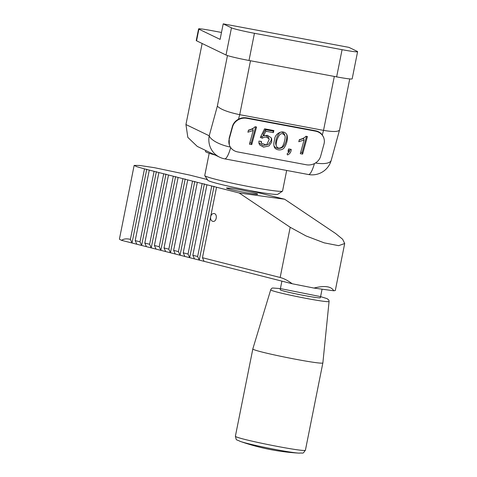 <?xml version="1.0" encoding="UTF-8"?>
<svg xmlns="http://www.w3.org/2000/svg" width="477" height="477" viewBox="0 0 477 477"><rect width="100%" height="100%" fill="white"/><g stroke="black" fill="none" stroke-linecap="round" stroke-linejoin="round"><path stroke-width="0.72" d="M230.796 188.188C239.597 189.339 258.552 193.561 257.658 194.175C258.397 195.492 225.353 188.892 226.539 187.956L230.796 188.188M239.174 192.982L290.195 227.279L280.16 277.489L202.457 257.717L210.643 216.743C210.345 219.301 211.108 220.851 212.927 221.388C216.612 222.145 217.756 213.797 214.012 213.529C212.343 213.493 211.222 214.567 210.643 216.743L216.54 187.222L239.174 192.982L284.632 199.231L248.785 190.371M207.412 179.579L189.947 175.137L154.315 167.665L139.755 165.471L134.15 165.406L136.798 166.706L144.483 168.888L216.54 187.222M207.626 179.901L206.887 179.716L207.561 179.805M154.095 171.332L140.005 241.827L135.206 240.605L149.289 170.11M135.206 240.605L136.816 244.224L132.016 243.002L146.761 169.204M119.417 239.21L121.546 240.336L132.016 243.002L130.4 239.382L144.483 168.888M121.546 240.336C123.781 238.786 126.733 238.464 130.4 239.382M284.632 199.231L335.653 233.527L342.635 239.251L344.698 243.503L338.646 245.667L324.205 242.853L306.103 235.978L290.195 227.279M202.457 257.717L204.067 261.33L199.267 260.108L214.012 186.31M197.651 256.495L192.845 255.273L194.461 258.886L199.267 260.108L197.651 256.495L211.74 186M192.845 255.273L206.935 184.778M194.461 258.886L189.655 257.663L204.4 183.866M188.045 254.05L183.24 252.828L184.855 256.441L189.655 257.663L188.045 254.05L202.129 183.556M183.24 252.828L197.329 182.333M184.855 256.441L180.05 255.219L194.795 181.421M178.434 251.606L173.634 250.383L175.244 253.997L180.05 255.219L178.434 251.606L192.523 181.111M173.634 250.383L187.717 179.889M175.244 253.997L170.444 252.774L185.189 178.976M168.828 249.161L164.022 247.939L165.638 251.552L170.444 252.774L168.828 249.161L182.918 178.666M164.022 247.939L178.112 177.444M165.638 251.552L160.832 250.33L175.584 176.538M159.223 246.716L154.417 245.494L156.033 249.107L160.832 250.33L159.223 246.716L173.306 176.222M154.417 245.494L168.506 174.999M156.033 249.107L151.227 247.885L165.972 174.093M149.617 244.272L144.811 243.049L146.427 246.669L151.227 247.885L149.617 244.272L163.7 173.777M144.811 243.049L158.895 172.555M146.427 246.669L141.621 245.446L156.367 171.648M136.816 244.224L141.621 245.446L140.005 241.827M280.16 277.489C283.839 278.437 287.864 280.53 292.246 283.767L204.067 261.33M335.283 290.517L333.757 290.779C331.223 286.289 324.616 285.383 313.938 288.054L292.246 283.767M333.757 290.779L313.938 288.054M322.064 289.169L320.377 297.636C321.325 299.341 278.675 290.821 280.208 289.611L281.901 281.138M280.41 288.591L320.58 296.616L327.109 298.656L328.844 300.063L329.088 301.339L322.887 362.764C324.545 365.734 250.192 350.875 252.864 348.776L270.739 289.682C268.366 291.417 330.615 303.855 329.088 301.339M305.441 450.073C302.43 454.36 304.04 452.679 299.061 453.126C289.563 452.721 249.083 444.63 240.14 441.35C235.704 439.025 236.55 441.201 235.417 436.085C232.746 438.184 307.099 453.043 305.441 450.073L322.887 362.764M223.206 23.85L220.106 39.388L198.891 29.157A15.866 0.888 -168.7 0 1 198.575 28.9L196.244 40.551A15.866 0.888 11.3 0 0 196.566 40.807L226.02 55.016A19.837 1.115 11.3 0 0 249 60.478L336.643 76.875A19.837 1.115 11.3 0 0 352.163 78.866L357.595 51.683A19.837 1.115 11.3 0 0 357.195 51.361L348.949 47.378L223.206 23.85L231.458 27.827A19.837 1.115 11.3 0 0 254.438 33.289L342.075 49.686A19.837 1.115 11.3 0 0 357.595 51.683M198.575 28.9A15.866 0.888 -168.7 0 1 210.995 30.492L221.489 32.454M265.85 131.223L263.566 135.736L267.412 135.307L271.109 137.68L271.687 138.89L271.681 142.074L269.07 145.914L263.566 147.119L259.774 144.996L259.053 143.643L258.91 141.097L261.354 141.383L261.497 143.267L266.571 145.05L269.201 139.373L268.885 138.694L266.279 137.09L264.133 137.191L262.398 138.181L260.317 137.483L264.592 128.82L273.899 130.561L273.333 132.624L265.85 131.223L265.343 129.661L263.06 134.174L263.566 135.736M274.555 139.779C274.621 133.083 284.214 128.51 287.118 135.283C287.78 139.284 286.975 143.166 284.709 146.916C282.646 151.418 274.996 150.482 274.174 146.582C273.637 144.925 273.762 142.653 274.555 139.779M305.966 136.255L307.444 136.529L302.621 154.119L300.319 153.689L304.082 139.988L298.781 141.729L299.353 139.642C302.394 138.873 304.6 137.746 305.966 136.255M232.549 126.906L229.21 139.063A11.901 10.834 162 0 0 229.318 144.871A11.901 10.834 162 0 0 237.695 151.93L306.282 164.762A11.901 10.834 162 0 0 320.657 156.176L323.996 144.018A11.901 10.834 162 0 0 323.883 138.211A11.901 10.834 162 0 0 315.506 131.151L246.919 118.32A11.901 10.834 162 0 0 232.549 126.906L232.418 126.345C233.366 123.239 235.388 120.866 238.47 119.22C241.147 117.843 243.938 117.408 246.842 117.914L315.428 130.746C318.314 131.324 320.604 132.713 322.297 134.908L323.776 137.728M287.094 153.886L289.247 151.614L287.941 151.37L288.615 148.925L291.25 149.414C291.113 152.115 289.861 153.952 287.488 154.93L287.094 153.886M255.088 126.733L256.566 127.013L251.743 144.597L249.441 144.167L253.204 130.465L247.903 132.207L248.475 130.12C251.516 129.35 253.716 128.224 255.088 126.733M215.109 155.013A43.64 2.451 -168.7 0 1 206.38 152.205A43.64 2.451 -168.7 0 1 205.504 151.495L205.706 150.482M202.135 43.49L185.941 124.545L187.831 137.382L197.228 146.367M227.463 55.559L217.351 106.138C220.511 109.37 227.97 112.214 239.716 114.677L323.543 130.364C333.006 131.986 338.336 131.861 339.541 129.994L349.748 78.926M229.21 139.063L229.318 144.871M229.061 138.592L232.394 126.435M286.671 170.45L282.551 191.068A39.669 2.23 -168.7 0 1 282.467 191.182L277.811 194.276A35.703 2.003 -168.7 0 1 249.942 190.591A35.703 2.003 -168.7 0 1 207.894 180.306L204.782 175.661A39.669 2.23 -168.7 0 1 204.746 175.524L209.194 153.272M282.467 191.182A39.669 2.23 -168.7 0 1 251.504 187.085A39.669 2.23 -168.7 0 1 204.782 175.661M306.556 136.368L302.114 152.557L302.621 154.119M302.114 152.557L300.707 152.294M299.264 139.976L303.575 138.419L304.082 139.988M288.329 149.975L288.74 150.052L289.247 151.614M290.362 149.247L288.955 152.384M287.148 153.874L287.488 154.93M284.96 135.82L284.453 134.258C281.496 130.304 278.812 131.771 276.41 138.658C275.658 141.407 275.473 143.333 275.843 144.453L276.35 146.016C277.477 148.347 279.278 148.729 281.746 147.16C283.493 146.171 285.89 137.555 284.954 135.82C282.002 131.867 279.319 133.339 276.916 140.226C276.165 142.969 275.974 144.901 276.35 146.016M286.814 134.532C287.112 138.342 286.242 141.949 284.203 145.354C282.259 149.325 275.748 149.319 273.965 145.753M271.359 138.109L271.174 140.512L268.563 144.352L263.06 145.557L258.862 142.814M260.895 141.329L261.05 141.866M269.207 139.373L268.378 137.132L265.772 135.528L264.341 135.48M263.542 135.659L261.891 136.619L262.398 138.181M261.891 136.619L260.907 136.291M273.011 130.394L273.333 132.624M272.826 131.062L265.343 129.661M255.678 126.846L251.236 143.034L251.743 144.597M251.236 143.034L249.823 142.772M248.386 130.454L252.697 128.903L253.204 130.465M196.566 40.807L198.891 29.157M231.458 27.827L226.02 55.016M254.438 33.289L249 60.478M342.075 49.686L336.643 76.875M230.337 147.059A19.837 7.042 -164.7 0 1 209.224 135.778L185.941 124.545M197.222 146.385L219.658 157.213A19.837 19.348 115.8 0 1 209.224 135.778L217.351 106.138M250.491 60.758L239.716 114.677L238.47 119.22M322.297 134.908L323.543 130.364L334.317 76.445M230.689 147.59A19.837 4.215 100.6 0 1 224.631 158.841L308.458 174.528A19.837 19.837 0 0 0 331.235 160.278A19.837 7.042 -164.7 0 1 315.476 162.985M314.432 163.575A19.837 4.215 100.6 0 1 308.458 174.528M315.375 130.734L315.506 131.151M246.919 118.32L246.788 117.902M134.144 165.424L119.405 239.204M344.674 243.592L335.301 290.523M280.488 288.597L272.868 288.019C272.063 287.953 271.353 288.507 270.739 289.682M235.417 436.085L252.864 348.776M239.8 441.237A214.227 214.227 0 0 0 299.407 453.15M339.541 129.994L331.235 160.278M219.658 157.213A19.837 19.837 0 0 0 224.631 158.841M323.454 136.881L323.883 138.211M259.065 143.637L258.957 143.309M261.503 143.267L260.997 141.705"/></g></svg>
